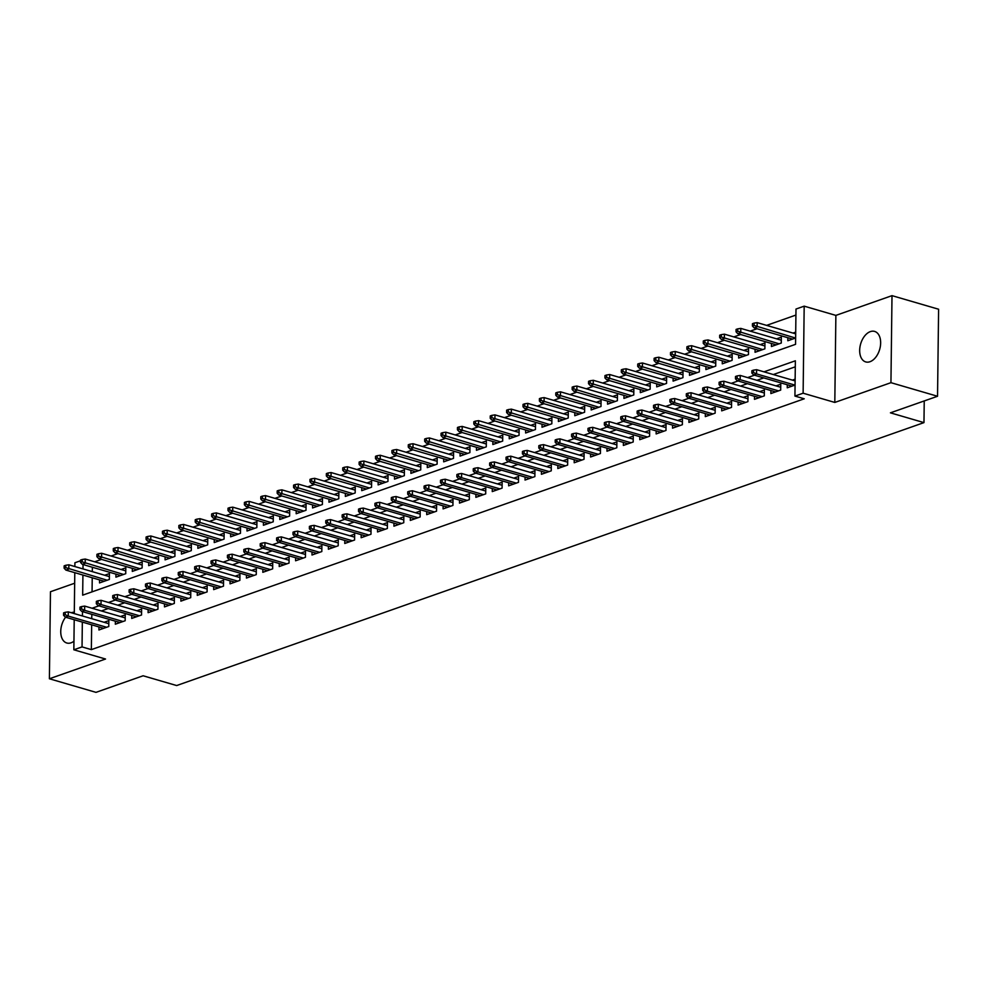 <?xml version="1.0" encoding="UTF-8"?>
<svg xmlns="http://www.w3.org/2000/svg" width="988" height="988" viewBox="0 0 988 988"><rect width="100%" height="100%" fill="white"/><g stroke="black" fill="none" stroke-linecap="round" stroke-linejoin="round"><path stroke-width="1.48" d="M870.354 331.61A15.882 9.892 -73.8 0 0 859.943 347.134A15.882 9.892 -73.8 0 0 865.723 361.917A15.882 9.892 -73.8 0 0 869.983 361.719A15.882 9.892 -73.8 0 0 880.382 346.195A15.882 9.892 -73.8 0 0 874.615 331.412A15.882 9.892 -73.8 0 0 870.354 331.61M74.298 612.264A15.882 9.892 -73.8 0 0 71.42 612.708A15.882 9.892 -73.8 0 0 71.334 612.733M65.616 617.216A15.882 9.892 -73.8 0 0 60.762 632.653A15.882 9.892 -73.8 0 0 66.789 643.003A15.882 9.892 -73.8 0 0 71.05 642.817A15.882 9.892 -73.8 0 0 73.952 641.212M82.918 575.053L82.671 595.159L795.562 344.33L795.995 309.046L804.183 306.157L803.12 393.199L794.932 396.077L795.365 360.793L763.996 371.834M835.873 315.394L834.811 402.437L890.941 382.677L937.538 396.262L938.6 309.232L892.003 295.647L835.873 315.394L804.183 306.157M74.656 583.229L50.462 591.738L49.4 678.768L105.531 659.021L73.841 649.783L74.211 619.723M74.866 566.556L74.903 562.752L80.522 560.776M795.92 315.061L766.602 325.385M757.055 328.745L750.213 331.141M740.667 334.512L733.825 336.908M724.278 340.28L717.436 342.675M707.89 346.035L701.048 348.443M691.501 351.802L684.659 354.21M675.113 357.57L668.271 359.978M658.724 363.337L651.882 365.745M642.336 369.104L635.494 371.513M625.947 374.872L619.106 377.28M609.559 380.639L602.717 383.035M593.171 386.407L586.329 388.803M576.782 392.174L569.953 394.57M560.394 397.929L553.564 400.338M544.005 403.697L537.176 406.105M527.617 409.464L520.787 411.873M511.228 415.232L504.399 417.64M494.84 420.999L488.01 423.407M478.451 426.767L471.622 429.175M462.063 432.534L455.233 434.93M445.674 438.302L438.845 440.697M429.286 444.069L422.456 446.465M412.898 449.824L406.068 452.232M396.509 455.591L389.68 458M380.121 461.359L373.291 463.767M363.732 467.126L356.903 469.535M347.344 472.894L340.514 475.302M330.955 478.661L324.126 481.07M314.567 484.429L307.737 486.825M298.178 490.196L291.349 492.592M281.79 495.951L274.96 498.36M265.402 501.719L258.572 504.127M249.013 507.486L242.184 509.894M232.625 513.254L225.795 515.662M216.236 519.021L209.407 521.429M199.848 524.789L193.018 527.197M183.459 530.556L176.63 532.952M167.071 536.323L160.241 538.719M150.682 542.091L143.853 544.487M134.294 547.846L127.464 550.254M117.905 553.613L111.076 556.022M101.517 559.381L94.687 561.789M890.941 382.677L892.003 295.647M937.538 396.262L890.423 412.836L923.965 422.617L176.667 685.549L143.112 675.78L95.997 692.353L49.4 678.768M787.288 384.764L787.251 387.79L795.068 385.048M770.899 390.532L770.862 393.557L780.693 390.099L780.767 384.221L776.037 385.888M754.511 396.299L754.474 399.325L764.304 395.867L764.379 389.988L759.649 391.656M738.122 402.067L738.085 405.092L747.916 401.634L747.99 395.756L743.26 397.411M721.734 407.834L721.697 410.86L731.528 407.402L731.602 401.523L726.872 403.178M705.346 413.601L705.309 416.627L715.139 413.169L715.213 407.291L710.483 408.946M688.957 419.369L688.92 422.395L698.751 418.937L698.825 413.058L694.095 414.713M672.569 425.124L672.532 428.162L682.362 424.704L682.436 418.813L677.706 420.48M656.18 430.892L656.143 433.93L665.974 430.459L666.048 424.581L661.318 426.248M639.792 436.659L639.755 439.685L649.585 436.227L649.659 430.348L644.929 432.015M623.403 442.426L623.366 445.452L633.197 441.994L633.271 436.116L628.541 437.783M607.015 448.194L606.978 451.22L616.808 447.762L616.883 441.883L612.152 443.55M590.626 453.961L590.589 456.987L600.42 453.529L600.494 447.65L595.764 449.305M574.238 459.729L574.201 462.755L584.032 459.296L584.106 453.418L579.376 455.073M557.85 465.496L557.812 468.522L567.643 465.064L567.717 459.185L562.987 460.84M541.461 471.264L541.424 474.289L551.255 470.831L551.329 464.953L546.599 466.608M525.073 477.019L525.036 480.057L534.866 476.599L534.94 470.708L530.21 472.375M508.684 482.786L508.647 485.824L518.478 482.354L518.552 476.475L513.822 478.143M492.296 488.554L492.259 491.579L502.089 488.121L502.163 482.243L497.433 483.91M475.907 494.321L475.87 497.347L485.701 493.889L485.775 488.01L481.045 489.678M459.519 500.089L459.482 503.114L469.312 499.656L469.386 493.778L464.656 495.445M443.13 505.856L443.093 508.882L452.924 505.424L452.998 499.545L448.268 501.2M426.742 511.623L426.705 514.649L436.535 511.191L436.61 505.313L431.88 506.968M410.353 517.391L410.316 520.417L420.147 516.959L420.221 511.08L415.491 512.735M393.965 523.146L393.928 526.184L403.759 522.726L403.833 516.835L399.103 518.502M377.577 528.913L377.54 531.952L387.37 528.494L387.444 522.603L382.714 524.27M361.188 534.681L361.151 537.719L370.982 534.249L371.056 528.37L366.326 530.037M344.8 540.448L344.763 543.474L354.593 540.016L354.667 534.138L349.95 535.805M328.411 546.216L328.374 549.242L338.205 545.784L338.279 539.905L333.561 541.572M312.023 551.983L311.986 555.009L321.816 551.551L321.89 545.672L317.173 547.34M295.634 557.751L295.597 560.776L305.428 557.318L305.502 551.44L300.784 553.095M279.246 563.518L279.209 566.544L289.039 563.086L289.113 557.207L284.396 558.862M262.857 569.286L262.82 572.311L272.651 568.853L272.725 562.975L268.007 564.63M246.469 575.041L246.432 578.079L256.263 574.621L256.337 568.73L251.619 570.397M230.081 580.808L230.043 583.846L239.874 580.388L239.948 574.497L235.23 576.165M213.692 586.576L213.655 589.614L223.486 586.143L223.56 580.265L218.842 581.932M197.304 592.343L197.267 595.369L207.097 591.911L207.171 586.032L202.454 587.699M180.915 598.111L180.878 601.136L190.709 597.678L190.783 591.8L186.065 593.467M164.527 603.878L164.49 606.904L174.32 603.446L174.394 597.567L169.677 599.234M148.138 609.645L148.101 612.671L157.944 609.213L158.006 603.335L153.288 604.989M131.75 615.413L131.713 618.439L141.556 614.981L141.617 609.102L136.9 610.757M115.361 621.18L115.324 624.206L125.167 620.748L125.229 614.869L120.511 616.524M99.553 579.894L99.516 582.92L109.347 579.462L109.421 573.583L104.691 575.251M115.942 574.127L115.905 577.165L125.735 573.695L125.809 567.816L121.079 569.483M132.33 568.359L132.293 571.397L142.124 567.939L142.198 562.049L137.468 563.716M148.719 562.592L148.682 565.63L158.512 562.172L158.586 556.281L153.856 557.948M165.107 556.837L165.07 559.863L174.901 556.405L174.975 550.526L170.245 552.181M181.496 551.069L181.459 554.095L191.289 550.637L191.363 544.759L186.633 546.413M197.884 545.302L197.847 548.328L207.678 544.87L207.752 538.991L203.022 540.646M214.273 539.534L214.235 542.56L224.066 539.102L224.14 533.224L219.41 534.891M230.661 533.767L230.624 536.793L240.454 533.335L240.529 527.456L235.799 529.123M247.049 528L247.012 531.025L256.843 527.567L256.917 521.689L252.187 523.356M263.438 522.232L263.401 525.27L273.231 521.8L273.306 515.921L268.575 517.589M279.826 516.465L279.789 519.503L289.62 516.045L289.694 510.154L284.964 511.821M296.215 510.697L296.178 513.735L306.008 510.277L306.082 504.386L301.352 506.054M312.603 504.942L312.566 507.968L322.397 504.51L322.471 498.631L317.741 500.286M328.992 499.175L328.955 502.2L338.785 498.742L338.859 492.864L334.129 494.519M345.38 493.407L345.343 496.433L355.174 492.975L355.248 487.096L350.518 488.751M361.769 487.64L361.731 490.666L371.562 487.208L371.636 481.329L366.906 482.996M378.157 481.872L378.12 484.898L387.951 481.44L388.025 475.561L383.295 477.229M394.545 476.105L394.508 479.131L404.339 475.673L404.413 469.794L399.683 471.461M410.934 470.337L410.897 473.376L420.727 469.905L420.802 464.027L416.072 465.694M427.322 464.57L427.285 467.608L437.116 464.15L437.19 458.259L432.46 459.926M443.711 458.803L443.674 461.841L453.504 458.383L453.578 452.492L448.848 454.159M460.099 453.047L460.062 456.073L469.893 452.615L469.967 446.737L465.237 448.391M476.488 447.28L476.451 450.306L486.281 446.848L486.355 440.969L481.625 442.624M492.876 441.513L492.839 444.538L502.67 441.08L502.744 435.202L498.014 436.857M509.265 435.745L509.228 438.771L519.058 435.313L519.132 429.434L514.402 431.101M525.653 429.978L525.616 433.003L535.447 429.545L535.521 423.667L530.791 425.334M542.042 424.21L542.004 427.236L551.835 423.778L551.909 417.899L547.179 419.567M558.43 418.443L558.393 421.481L568.224 418.01L568.298 412.132L563.568 413.799M574.818 412.675L574.781 415.713L584.612 412.255L584.686 406.364L579.956 408.032M591.207 406.92L591.17 409.946L601 406.488L601.075 400.597L596.344 402.264M607.583 401.153L607.546 404.178L617.389 400.72L617.463 394.842L612.733 396.497M623.971 395.385L623.934 398.411L633.777 394.953L633.839 389.074L629.121 390.729M640.36 389.618L640.323 392.644L650.166 389.186L650.228 383.307L645.51 384.962M656.748 383.85L656.711 386.876L666.554 383.418L666.616 377.54L661.898 379.207M673.137 378.083L673.1 381.109L682.943 377.651L683.004 371.772L678.287 373.439M689.525 372.315L689.488 375.341L699.331 371.883L699.393 366.005L694.675 367.672M705.914 366.548L705.877 369.586L715.72 366.116L715.781 360.237L711.064 361.904M722.302 360.781L722.265 363.819L732.108 360.361L732.17 354.47L727.452 356.137M738.691 355.025L738.654 358.051L748.496 354.593L748.558 348.715L743.841 350.37M755.079 349.258L755.042 352.284L764.885 348.826L764.947 342.947L760.229 344.602M771.467 343.491L771.43 346.516L781.273 343.058L781.335 337.18L776.617 338.835M92.366 567.26L92.304 571.644M92.23 577.758L92.057 591.849M787.856 337.723L787.819 340.749L795.636 338.007M795.711 332.116L793.006 333.067M91.662 624.811L91.353 649.622L804.244 398.794L794.932 396.077M795.291 366.82L773.308 374.551M763.761 377.91L756.919 380.318M747.373 383.677L740.531 386.086M730.984 389.445L724.142 391.841M714.596 395.212L707.754 397.608M698.207 400.967L691.365 403.376M681.819 406.735L674.977 409.143M665.43 412.502L658.601 414.911M649.042 418.27L642.212 420.678M632.653 424.037L625.824 426.446M616.265 429.805L609.435 432.213M599.877 435.572L593.047 437.968M583.488 441.34L576.659 443.736M567.1 447.107L560.27 449.503M550.711 452.862L543.882 455.27M534.323 458.63L527.493 461.038M517.934 464.397L511.105 466.805M501.546 470.165L494.716 472.573M485.157 475.932L478.328 478.34M468.769 481.699L461.939 484.108M452.381 487.467L445.551 489.863M435.992 493.234L429.163 495.63M419.604 499.002L412.774 501.398M403.215 504.757L396.386 507.165M386.827 510.524L379.997 512.933M370.438 516.292L363.609 518.7M354.05 522.059L347.22 524.467M337.661 527.827L330.832 530.235M321.273 533.594L314.443 536.002M304.884 539.362L298.055 541.757M288.496 545.129L281.666 547.525M272.108 550.896L265.278 553.292M255.719 556.652L248.89 559.06M239.331 562.419L232.501 564.827M222.942 568.186L216.113 570.595M206.554 573.954L199.724 576.362M190.165 579.721L183.336 582.13M173.777 585.489L166.947 587.897M157.388 591.256L150.559 593.652M141 597.024L134.17 599.42M124.612 602.791L117.782 605.187M108.223 608.546L101.394 610.955M91.835 614.314L91.736 618.686M98.973 626.935L98.936 629.974L108.779 626.516L108.841 620.625L104.123 622.292M795.13 379.17L792.425 380.121M923.965 422.617L924.237 400.943M834.811 402.437L803.12 393.199M91.353 649.622L82.041 646.905L73.841 649.783M83.041 564.543L82.992 568.927M74.285 613.597L74.792 572.682M82.523 611.597L82.412 615.969M82.337 622.094L82.041 646.905M754.437 375.193L747.607 377.601M738.048 380.96L731.219 383.369M721.66 386.728L714.83 389.124M705.271 392.495L698.442 394.891M688.883 398.263L682.053 400.659M672.495 404.018L665.665 406.426M656.106 409.785L649.277 412.194M639.718 415.553L632.888 417.961M623.329 421.32L616.5 423.729M606.941 427.088L600.111 429.496M590.552 432.855L583.723 435.263M574.164 438.623L567.334 441.019M557.775 444.39L550.946 446.786M541.387 450.158L534.557 452.553M524.999 455.913L518.169 458.321M508.61 461.68L501.781 464.088M492.222 467.448L485.392 469.856M475.833 473.215L469.004 475.623M459.445 478.982L452.615 481.391M443.056 484.75L436.227 487.158M426.668 490.517L419.838 492.913M410.279 496.285L403.45 498.681M393.891 502.052L387.061 504.448M377.502 507.807L370.673 510.216M361.114 513.575L354.284 515.983M344.726 519.342L337.896 521.75M328.337 525.11L321.508 527.518M311.949 530.877L305.119 533.285M295.56 536.645L288.731 539.053M279.172 542.412L272.342 544.808M262.783 548.179L255.954 550.575M246.395 553.947L239.565 556.343M230.019 559.702L223.177 562.11M213.63 565.469L206.788 567.878M197.242 571.237L190.4 573.645M180.853 577.004L174.012 579.413M164.465 582.772L157.623 585.18M148.077 588.539L141.235 590.947M131.688 594.307L124.846 596.703M115.3 600.074L108.458 602.47M98.911 605.842L92.069 608.238M91.785 614.338L82.473 611.621M108.803 623.663L68.296 611.856L68.246 616.092L106.618 627.269M65.183 614.672L65.208 612.325L63.578 612.893L63.541 615.252L65.183 614.672L68.246 616.092L65.294 617.13L103.666 628.306M68.296 611.856L65.208 612.325M63.541 615.252L65.294 617.13M65.788 565.272L64.146 565.852L64.121 568.199L65.751 567.631L65.788 565.272L68.876 564.803L68.827 569.039L65.875 570.076L104.246 581.265M65.751 567.631L107.186 580.228M68.876 564.803L109.384 576.609M65.875 570.076L64.121 568.199M125.192 617.895L84.684 606.089L84.635 610.325L123.006 621.501M81.572 608.904L81.596 606.558L79.966 607.126L79.929 609.485L81.572 608.904L84.635 610.325L81.683 611.362L120.054 622.539M84.684 606.089L81.596 606.558M79.929 609.485L81.683 611.362M141.58 612.128L101.072 600.321L101.023 604.557L139.394 615.734M97.96 603.137L97.985 600.79L96.355 601.359L96.318 603.717L97.96 603.137L101.023 604.557L98.071 605.595L136.443 616.771M101.072 600.321L97.985 600.79M96.318 603.717L98.071 605.595M157.969 606.36L117.461 594.554L117.411 598.79L155.783 609.966M114.349 597.37L114.373 595.023L112.743 595.603L112.706 597.95L114.349 597.37L117.411 598.79L114.46 599.827L152.831 611.004M117.461 594.554L114.373 595.023M112.706 597.95L114.46 599.827M174.357 600.593L133.849 588.786L133.8 593.022L172.171 604.211M130.737 591.602L130.762 589.256L129.132 589.836L129.095 592.183L130.737 591.602L133.8 593.022L130.848 594.06L169.22 605.249M133.849 588.786L130.762 589.256M129.095 592.183L130.848 594.06M82.177 559.504L80.534 560.085L80.51 562.431L82.14 561.863L82.177 559.504L85.264 559.047L85.215 563.271L82.263 564.309L120.635 575.498M82.14 561.863L123.574 574.46M85.264 559.047L125.772 570.854M82.263 564.309L80.51 562.431M98.565 553.737L96.923 554.317L96.898 556.676L98.528 556.096L98.565 553.737L101.653 553.28L101.603 557.516L98.652 558.553L137.023 569.73M98.528 556.096L139.963 568.693M101.653 553.28L142.161 565.087M98.652 558.553L96.898 556.676M114.954 547.97L113.311 548.55L113.287 550.909L114.917 550.328L114.954 547.97L118.041 547.513L117.992 551.749L115.04 552.786L153.412 563.963M114.917 550.328L156.351 562.925M118.041 547.513L158.549 559.319M115.04 552.786L113.287 550.909M131.342 542.214L129.7 542.783L129.675 545.141L131.305 544.561L131.342 542.214L134.43 541.745L134.38 545.981L131.429 547.019L169.8 558.195M131.305 544.561L172.739 557.158M134.43 541.745L174.938 553.552M131.429 547.019L129.675 545.141M190.746 594.825L150.238 583.019L150.188 587.255L188.56 598.444M147.126 585.847L147.15 583.488L145.52 584.069L145.483 586.415L147.126 585.847L150.188 587.255L147.237 588.292L185.608 599.481M150.238 583.019L147.15 583.488M145.483 586.415L147.237 588.292M147.731 536.447L146.088 537.015L146.063 539.374L147.694 538.793L147.731 536.447L150.818 535.978L150.769 540.214L147.817 541.251L186.176 552.428M147.694 538.793L189.128 551.39M150.818 535.978L191.326 547.784M147.817 541.251L146.063 539.374M207.134 589.058L166.626 577.251L166.577 581.487L204.948 592.677M163.514 580.08L163.539 577.721L161.909 578.301L161.871 580.648L163.514 580.08L166.577 581.487L163.625 582.525L201.997 593.714M166.626 577.251L163.539 577.721M161.871 580.648L163.625 582.525M164.119 530.68L162.477 531.26L162.452 533.606L164.082 533.026L164.119 530.68L167.207 530.21L167.157 534.446L164.206 535.484L202.565 546.66M164.082 533.026L205.516 545.623M167.207 530.21L207.715 542.017M164.206 535.484L162.452 533.606M223.523 583.303L183.015 571.496L182.965 575.72L221.337 586.909M179.902 574.312L179.927 571.953L178.285 572.534L178.26 574.88L179.902 574.312L182.965 575.72L180.014 576.757L218.385 587.946M183.015 571.496L179.927 571.953M178.26 574.88L180.014 576.757M180.508 524.912L178.865 525.493L178.84 527.839L180.471 527.259L180.508 524.912L183.595 524.443L183.546 528.679L180.594 529.716L218.953 540.905M180.471 527.259L221.905 539.868M183.595 524.443L224.103 536.249M180.594 529.716L178.84 527.839M239.911 577.535L199.403 565.729L199.354 569.965L237.725 581.142M196.291 568.545L196.316 566.186L194.673 566.766L194.648 569.125L196.291 568.545L199.354 569.965L196.402 571.002L234.774 582.179M199.403 565.729L196.316 566.186M194.648 569.125L196.402 571.002M196.896 519.145L195.254 519.725L195.229 522.072L196.859 521.503L196.896 519.145L199.984 518.675L199.934 522.911L196.983 523.949L235.342 535.138M196.859 521.503L238.293 534.1M199.984 518.675L240.492 530.482M196.983 523.949L195.229 522.072M256.3 571.768L215.792 559.961L215.742 564.197L254.114 575.374M212.679 562.777L212.704 560.431L211.062 560.999L211.037 563.358L212.679 562.777L215.742 564.197L212.791 565.235L251.162 576.412M215.792 559.961L212.704 560.431M211.037 563.358L212.791 565.235M213.285 513.377L211.642 513.958L211.617 516.304L213.247 515.736L213.285 513.377L216.372 512.908L216.323 517.144L213.371 518.181L251.73 529.37M213.247 515.736L254.682 528.333M216.372 512.908L256.88 524.714M213.371 518.181L211.617 516.304M272.688 566.001L232.18 554.194L232.131 558.43L270.502 569.607M229.068 557.01L229.093 554.663L227.45 555.231L227.425 557.59L229.068 557.01L232.131 558.43L229.179 559.467L267.55 570.644M232.18 554.194L229.093 554.663M227.425 557.59L229.179 559.467M229.673 507.61L228.03 508.19L228.006 510.537L229.636 509.969L229.673 507.61L232.76 507.153L232.711 511.376L229.759 512.414L268.119 523.603M229.636 509.969L271.07 522.566M232.76 507.153L273.268 518.959M229.759 512.414L228.006 510.537M289.076 560.233L248.568 548.426L248.519 552.663L286.891 563.839M245.456 551.242L245.481 548.896L243.838 549.464L243.814 551.823L245.456 551.242L248.519 552.663L245.567 553.7L283.939 564.877M248.568 548.426L245.481 548.896M243.814 551.823L245.567 553.7M246.061 501.842L244.419 502.423L244.394 504.782L246.024 504.201L246.061 501.842L249.149 501.385L249.1 505.621L246.148 506.659L284.507 517.836M246.024 504.201L287.459 516.798M249.149 501.385L289.657 513.192M246.148 506.659L244.394 504.782M305.465 554.466L264.957 542.659L264.908 546.895L303.279 558.072M261.845 545.475L261.869 543.128L260.227 543.709L260.202 546.055L261.845 545.475L264.908 546.895L261.956 547.932L300.327 559.109M264.957 542.659L261.869 543.128M260.202 546.055L261.956 547.932M262.45 496.087L260.807 496.655L260.783 499.014L262.413 498.434L262.45 496.087L265.537 495.618L265.488 499.854L262.536 500.891L300.895 512.068M262.413 498.434L303.847 511.031M265.537 495.618L306.045 507.424M262.536 500.891L260.783 499.014M278.838 490.32L277.196 490.888L277.171 493.247L278.801 492.666L278.838 490.32L281.926 489.85L281.876 494.086L278.925 495.124L317.284 506.301M278.801 492.666L320.236 505.263M281.926 489.85L322.434 501.657M278.925 495.124L277.171 493.247M295.227 484.552L293.584 485.12L293.56 487.479L295.19 486.899L295.227 484.552L298.314 484.083L298.265 488.319L295.313 489.356L333.672 500.533M295.19 486.899L336.624 499.496M298.314 484.083L338.822 495.89M295.313 489.356L293.56 487.479M321.853 548.698L281.345 536.892L281.296 541.128L319.667 552.317M278.233 539.707L278.258 537.361L276.615 537.941L276.591 540.288L278.233 539.707L281.296 541.128L278.344 542.165L316.716 553.354M281.345 536.892L278.258 537.361M276.591 540.288L278.344 542.165M338.242 542.931L297.734 531.124L297.684 535.36L336.056 546.549M294.622 533.952L294.646 531.593L293.004 532.174L292.979 534.52L294.622 533.952L297.684 535.36L294.733 536.398L333.104 547.587M297.734 531.124L294.646 531.593M292.979 534.52L294.733 536.398M354.63 537.163L314.122 525.369L314.073 529.593L352.444 540.782M311.01 528.185L311.035 525.826L309.392 526.406L309.368 528.753L311.01 528.185L314.073 529.593L311.121 530.63L349.493 541.819M314.122 525.369L311.035 525.826M309.368 528.753L311.121 530.63M311.615 478.785L309.973 479.365L309.948 481.712L311.578 481.131L311.615 478.785L314.703 478.316L314.653 482.552L311.702 483.589L350.061 494.766M311.578 481.131L353.012 493.728M314.703 478.316L355.211 490.122M311.702 483.589L309.948 481.712M371.019 531.408L330.511 519.602L330.461 523.825L368.833 535.014M327.399 522.417L327.423 520.059L325.781 520.639L325.756 522.985L327.399 522.417L330.461 523.825L327.51 524.875L365.881 536.052M330.511 519.602L327.423 520.059M325.756 522.985L327.51 524.875M328.004 473.017L326.361 473.598L326.336 475.944L327.967 475.364L328.004 473.017L331.091 472.548L331.042 476.784L328.09 477.822L366.449 489.011M327.967 475.364L369.401 487.973M331.091 472.548L371.599 484.355M328.09 477.822L326.336 475.944M387.407 525.641L346.899 513.834L346.85 518.07L385.221 529.247M343.787 516.65L343.812 514.291L342.169 514.871L342.144 517.23L343.787 516.65L346.85 518.07L343.898 519.108L382.27 530.284M346.899 513.834L343.812 514.291M342.144 517.23L343.898 519.108M344.392 467.25L342.75 467.83L342.725 470.177L344.355 469.609L344.392 467.25L347.48 466.781L347.43 471.017L344.479 472.054L382.838 483.243M344.355 469.609L385.789 482.206M347.48 466.781L387.988 478.587M344.479 472.054L342.725 470.177M403.796 519.873L363.288 508.067L363.238 512.303L401.61 523.479M360.175 510.882L360.2 508.536L358.558 509.104L358.533 511.463L360.175 510.882L363.238 512.303L360.287 513.34L398.658 524.517M363.288 508.067L360.2 508.536M358.533 511.463L360.287 513.34M360.781 461.482L359.138 462.063L359.113 464.409L360.744 463.841L360.781 461.482L363.868 461.026L363.819 465.249L360.867 466.287L399.226 477.476M360.744 463.841L402.178 476.438M363.868 461.026L404.376 472.82M360.867 466.287L359.113 464.409M420.184 514.106L379.676 502.299L379.627 506.535L417.998 517.712M376.564 505.115L376.589 502.769L374.946 503.337L374.921 505.695L376.564 505.115L379.627 506.535L376.675 507.573L415.046 518.749M379.676 502.299L376.589 502.769M374.921 505.695L376.675 507.573M377.169 455.715L375.526 456.295L375.502 458.642L377.132 458.074L377.169 455.715L380.257 455.258L380.207 459.482L377.255 460.519L415.615 471.708M377.132 458.074L418.566 470.671M380.257 455.258L420.764 467.065M377.255 460.519L375.502 458.642M436.573 508.338L396.065 496.532L396.015 500.768L434.387 511.945M392.952 499.348L392.977 497.001L391.334 497.569L391.31 499.928L392.952 499.348L396.015 500.768L393.063 501.805L431.435 512.982M396.065 496.532L392.977 497.001M391.31 499.928L393.063 501.805M393.557 449.948L391.915 450.528L391.89 452.887L393.52 452.306L393.557 449.948L396.645 449.491L396.596 453.727L393.644 454.764L432.003 465.941M393.52 452.306L434.955 464.903M396.645 449.491L437.153 461.297M393.644 454.764L391.89 452.887M452.961 502.571L412.453 490.764L412.404 495L450.775 506.177M409.341 493.58L409.365 491.234L407.723 491.814L407.698 494.161L409.341 493.58L412.404 495L409.452 496.038L447.823 507.215M412.453 490.764L409.365 491.234M407.698 494.161L409.452 496.038M409.946 444.192L408.303 444.761L408.279 447.119L409.909 446.539L409.946 444.192L413.033 443.723L412.984 447.959L410.032 448.997L448.391 460.173M409.909 446.539L451.343 459.136M413.033 443.723L453.541 455.53M410.032 448.997L408.279 447.119M469.349 496.803L428.841 484.997L428.792 489.233L467.163 500.422M425.729 487.813L425.754 485.466L424.111 486.047L424.087 488.393L425.729 487.813L428.792 489.233L425.84 490.27L464.212 501.459M428.841 484.997L425.754 485.466M424.087 488.393L425.84 490.27M426.334 438.425L424.692 438.993L424.667 441.352L426.297 440.772L426.334 438.425L429.422 437.956L429.372 442.192L426.421 443.229L464.78 454.406M426.297 440.772L467.732 453.369M429.422 437.956L469.93 449.762M426.421 443.229L424.667 441.352M485.738 491.036L445.23 479.229L445.18 483.465L483.552 494.655M442.118 482.058L442.142 479.699L440.5 480.279L440.475 482.626L442.118 482.058L445.18 483.465L442.229 484.503L480.6 495.692M445.23 479.229L442.142 479.699M440.475 482.626L442.229 484.503M502.126 485.269L461.618 473.474L461.569 477.698L499.94 488.887M458.506 476.29L458.531 473.931L456.888 474.512L456.864 476.858L458.506 476.29L461.569 477.698L458.617 478.735L496.989 489.925M461.618 473.474L458.531 473.931M456.864 476.858L458.617 478.735M518.515 479.513L478.007 467.707L477.957 471.931L516.329 483.12M474.895 470.523L474.919 468.164L473.277 468.744L473.252 471.091L474.895 470.523L477.957 471.931L475.006 472.98L513.377 484.157M478.007 467.707L474.919 468.164M473.252 471.091L475.006 472.98M442.723 432.658L441.08 433.226L441.056 435.585L442.686 435.004L442.723 432.658L445.81 432.188L445.761 436.424L442.809 437.462L481.168 448.638M442.686 435.004L484.12 447.601M445.81 432.188L486.318 443.995M442.809 437.462L441.056 435.585M459.111 426.89L457.469 427.471L457.432 429.817L459.074 429.237L459.111 426.89L462.199 426.421L462.149 430.657L459.198 431.694L497.557 442.871M459.074 429.237L500.508 441.834M462.199 426.421L502.707 438.227M459.198 431.694L457.432 429.817M475.5 421.123L473.857 421.703L473.82 424.05L475.463 423.469L475.5 421.123L478.587 420.653L478.538 424.889L475.586 425.927L513.945 437.116M475.463 423.469L516.897 436.079M478.587 420.653L519.095 432.46M475.586 425.927L473.82 424.05M534.903 473.746L494.395 461.939L494.346 466.175L532.717 477.352M491.283 464.755L491.308 462.396L489.665 462.977L489.64 465.336L491.283 464.755L494.346 466.175L491.394 467.213L529.766 478.39M494.395 461.939L491.308 462.396M489.64 465.336L491.394 467.213M491.876 415.355L490.246 415.936L490.209 418.282L491.851 417.714L491.876 415.355L494.976 414.886L494.926 419.122L491.975 420.159L530.334 431.348M491.851 417.714L533.285 430.311M494.976 414.886L535.484 426.693M491.975 420.159L490.209 418.282M551.292 467.979L510.784 456.172L510.734 460.408L549.106 471.585M507.671 458.988L507.696 456.641L506.054 457.209L506.029 459.568L507.671 458.988L510.734 460.408L507.783 461.445L546.154 472.622M510.784 456.172L507.696 456.641M506.029 459.568L507.783 461.445M508.264 409.588L506.634 410.168L506.597 412.515L508.24 411.947L508.264 409.588L511.364 409.131L511.315 413.355L508.363 414.392L546.722 425.581M508.24 411.947L549.674 424.544M511.364 409.131L551.872 420.925M508.363 414.392L506.597 412.515M567.68 462.211L527.172 450.405L527.123 454.641L565.494 465.817M524.06 453.22L524.085 450.874L522.442 451.442L522.417 453.801L524.06 453.22L527.123 454.641L524.171 455.678L562.543 466.855M527.172 450.405L524.085 450.874M522.417 453.801L524.171 455.678M524.653 403.82L523.023 404.401L522.985 406.747L524.628 406.179L524.653 403.82L527.753 403.363L527.691 407.587L524.751 408.637L563.111 419.814M524.628 406.179L566.062 418.776M527.753 403.363L568.261 415.17M524.751 408.637L522.985 406.747M584.069 456.444L543.561 444.637L543.511 448.873L581.883 460.05M540.448 447.453L540.473 445.106L538.831 445.674L538.806 448.033L540.448 447.453L543.511 448.873L540.56 449.911L578.931 461.087M543.561 444.637L540.473 445.106M538.806 448.033L540.56 449.911M541.041 398.053L539.411 398.633L539.374 400.992L541.016 400.412L541.041 398.053L544.141 397.596L544.079 401.832L541.14 402.869L579.499 414.046M541.016 400.412L582.451 413.009M544.141 397.596L584.649 409.403M541.14 402.869L539.374 400.992M600.457 450.676L559.949 438.87L559.9 443.106L598.259 454.282M556.837 441.685L556.861 439.339L555.219 439.919L555.194 442.266L556.837 441.685L559.9 443.106L556.948 444.143L595.319 455.332M559.949 438.87L556.861 439.339M555.194 442.266L556.948 444.143M616.845 444.909L576.337 433.102L576.288 437.338L614.647 448.527M573.225 435.918L573.25 433.571L571.607 434.152L571.583 436.498L573.225 435.918L576.288 437.338L573.336 438.376L611.708 449.565M576.337 433.102L573.25 433.571M571.583 436.498L573.336 438.376M633.234 439.141L592.726 427.335L592.677 431.571L631.036 442.76M589.614 430.163L589.638 427.804L587.996 428.384L587.971 430.731L589.614 430.163L592.677 431.571L589.725 432.608L628.096 443.797M592.726 427.335L589.638 427.804M587.971 430.731L589.725 432.608M557.43 392.298L555.799 392.866L555.762 395.225L557.405 394.644L557.43 392.298L560.529 391.828L560.468 396.065L557.528 397.102L595.888 408.279M557.405 394.644L598.839 407.241M560.529 391.828L601.037 403.635M557.528 397.102L555.762 395.225M573.818 386.53L572.188 387.098L572.151 389.457L573.793 388.877L573.818 386.53L576.918 386.061L576.856 390.297L573.917 391.334L612.276 402.511M573.793 388.877L615.228 401.474M576.918 386.061L617.426 397.868M573.917 391.334L572.151 389.457M590.207 380.763L588.576 381.331L588.539 383.69L590.182 383.109L590.207 380.763L593.306 380.294L593.245 384.53L590.305 385.567L628.664 396.744M590.182 383.109L631.616 395.706M593.306 380.294L633.802 392.1M590.305 385.567L588.539 383.69M649.622 433.374L609.114 421.58L609.065 425.803L647.424 436.992M606.002 424.395L606.027 422.037L604.384 422.617L604.36 424.964L606.002 424.395L609.065 425.803L606.113 426.841L644.485 438.03M609.114 421.58L606.027 422.037M604.36 424.964L606.113 426.841M606.595 374.995L604.965 375.576L604.928 377.922L606.57 377.342L606.595 374.995L609.695 374.526L609.633 378.762L606.694 379.8L645.053 390.976M606.57 377.342L648.005 389.939M609.695 374.526L650.19 386.333M606.694 379.8L604.928 377.922M666.011 427.619L625.503 415.812L625.453 420.036L663.812 431.225M622.391 418.628L622.415 416.269L620.773 416.85L620.748 419.196L622.391 418.628L625.453 420.036L622.502 421.086L660.873 432.262M625.503 415.812L622.415 416.269M620.748 419.196L622.502 421.086M622.983 369.228L621.353 369.808L621.316 372.155L622.959 371.574L622.983 369.228L626.083 368.759L626.022 372.995L623.082 374.032L661.441 385.221M622.959 371.574L664.393 384.184M626.083 368.759L666.579 380.565M623.082 374.032L621.316 372.155M682.399 421.851L641.891 410.045L641.842 414.281L680.201 425.458M638.779 412.861L638.804 410.502L637.161 411.082L637.137 413.441L638.779 412.861L641.842 414.281L638.89 415.318L677.262 426.495M641.891 410.045L638.804 410.502M637.137 413.441L638.89 415.318M639.372 363.461L637.742 364.041L637.705 366.387L639.347 365.819L639.372 363.461L642.472 362.991L642.41 367.227L639.471 368.265L677.83 379.454M639.347 365.819L680.781 378.416M642.472 362.991L682.967 374.798M639.471 368.265L637.705 366.387M698.788 416.084L658.28 404.277L658.23 408.513L696.589 419.69M655.155 407.093L655.192 404.747L653.55 405.315L653.525 407.674L655.155 407.093L658.23 408.513L655.279 409.551L693.65 420.727M658.28 404.277L655.192 404.747M653.525 407.674L655.279 409.551M655.76 357.693L654.13 358.274L654.093 360.62L655.736 360.052L655.76 357.693L658.86 357.236L658.798 361.46L655.859 362.497L694.218 373.686M655.736 360.052L697.17 372.649M658.86 357.236L699.356 369.03M655.859 362.497L654.093 360.62M715.176 410.316L674.668 398.51L674.619 402.746L712.978 413.923M671.544 401.326L671.581 398.979L669.938 399.547L669.913 401.906L671.544 401.326L674.619 402.746L671.667 403.783L710.039 414.96M674.668 398.51L671.581 398.979M669.913 401.906L671.667 403.783M672.149 351.926L670.519 352.506L670.481 354.853L672.124 354.284L672.149 351.926L675.249 351.469L675.187 355.692L672.248 356.742L710.607 367.919M672.124 354.284L713.558 366.881M675.249 351.469L715.744 363.275M672.248 356.742L670.481 354.853M731.565 404.549L691.057 392.742L691.007 396.978L729.366 408.155M687.932 395.558L687.969 393.212L686.327 393.78L686.302 396.139L687.932 395.558L691.007 396.978L688.056 398.016L726.427 409.193M691.057 392.742L687.969 393.212M686.302 396.139L688.056 398.016M688.537 346.158L686.907 346.739L686.87 349.097L688.513 348.517L688.537 346.158L691.637 345.701L691.575 349.937L688.636 350.975L726.995 362.151M688.513 348.517L729.947 361.114M691.637 345.701L732.133 357.508M688.636 350.975L686.87 349.097M747.953 398.781L707.445 386.975L707.396 391.211L745.755 402.388M704.321 389.791L704.358 387.444L702.715 388.025L702.69 390.371L704.321 389.791L707.396 391.211L704.444 392.248L742.815 403.437M707.445 386.975L704.358 387.444M702.69 390.371L704.444 392.248M704.926 340.403L703.295 340.971L703.258 343.33L704.901 342.75L704.926 340.403L708.025 339.934L707.964 344.17L705.012 345.207L743.384 356.384M704.901 342.75L746.335 355.347M708.025 339.934L748.521 351.74M705.012 345.207L703.258 343.33M764.341 393.014L723.834 381.207L723.784 385.444L762.143 396.633M720.709 384.023L720.746 381.677L719.103 382.257L719.079 384.604L720.709 384.023L723.784 385.444L720.832 386.481L759.204 397.67M723.834 381.207L720.746 381.677M719.079 384.604L720.832 386.481M721.314 334.636L719.684 335.204L719.647 337.563L721.289 336.982L721.314 334.636L724.414 334.166L724.352 338.402L721.401 339.44L759.772 350.616M721.289 336.982L762.724 349.579M724.414 334.166L764.91 345.973M721.401 339.44L719.647 337.563M780.73 387.247L740.222 375.44L740.173 379.676L778.532 390.865M737.097 378.268L737.134 375.909L735.492 376.49L735.467 378.836L737.097 378.268L740.173 379.676L737.221 380.713L775.58 391.903M740.222 375.44L737.134 375.909M735.467 378.836L737.221 380.713M737.703 328.868L736.072 329.436L736.035 331.795L737.678 331.215L737.703 328.868L740.802 328.399L740.741 332.635L737.789 333.672L776.16 344.849M737.678 331.215L779.112 343.812M740.802 328.399L781.298 340.205M737.789 333.672L736.035 331.795M795.118 380.899L756.61 369.685L756.561 373.909L794.92 385.098M753.486 372.501L753.523 370.142L751.88 370.722L751.856 373.069L753.486 372.501L756.561 373.909L753.609 374.946L791.968 386.135M756.61 369.685L753.523 370.142M751.856 373.069L753.609 374.946M754.091 323.101L752.461 323.681L752.424 326.028L754.066 325.447L754.091 323.101L757.179 322.631L757.129 326.867L754.177 327.905L792.549 339.094M754.066 325.447L795.501 338.044M757.179 322.631L795.686 333.858M754.177 327.905L752.424 326.028"/></g></svg>
